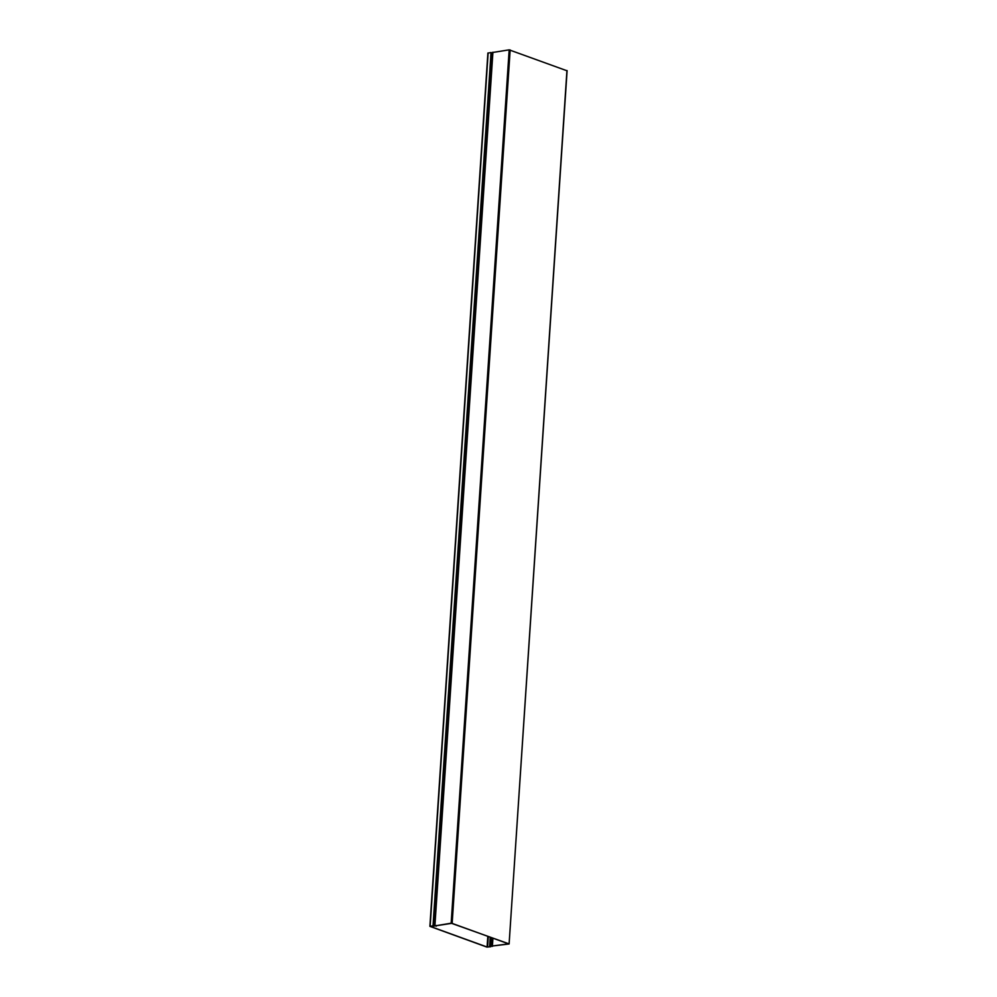 <?xml version="1.0" encoding="UTF-8"?>
<svg xmlns="http://www.w3.org/2000/svg" width="997" height="997" viewBox="0 0 997 997"><rect width="100%" height="100%" fill="white"/><g stroke="black" fill="none" stroke-linecap="round" stroke-linejoin="round"><path stroke-width="1.5" d="M433.022 925.814L430.318 926.437L487.097 947.025L490.711 946.726L486.848 947.063L429.894 926.35L433.022 925.814L491.035 52.492L488.056 53.153M491.035 52.492L433.246 925.901M490.499 946.652L490.536 945.991M490.711 946.726L490.761 946.041M566.932 70.75L509.168 49.85L451.167 923.185L433.795 926.101L451.89 923.309L508.682 943.885L489.627 946.34L490.225 937.205M489.627 946.34L509.106 943.972L566.944 70.525M451.167 923.185L508.944 943.847M492.63 52.841L491.795 52.766L433.795 926.101M509.168 49.85L492.842 52.455M430.143 926.238L488.144 52.903M487.097 947.025L487.807 936.32M487.608 947.075L488.306 936.507M490.998 946.003L491.546 937.678M510.152 49.937L452.152 923.272M492.917 52.218L434.916 925.54M489.751 946.016L490.325 937.242M491.857 946.327L492.418 937.99M492.929 938.177L492.381 946.377M429.894 926.35L487.894 53.028M567.106 70.65L509.106 943.972M436.262 925.465L436.212 926.201M492.668 52.33L434.655 925.665"/></g></svg>

